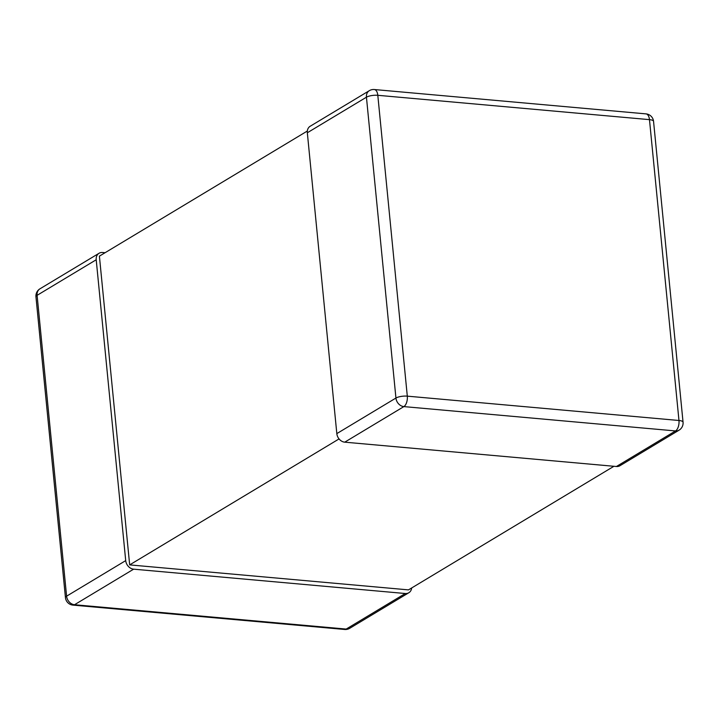 <?xml version="1.0" encoding="UTF-8"?>
<svg xmlns="http://www.w3.org/2000/svg" width="719" height="719" viewBox="0 0 719 719"><rect width="100%" height="100%" fill="white"/><g stroke="black" fill="none" stroke-linecap="round" stroke-linejoin="round"><path stroke-width="1.08" d="M307.328 131.038L99.402 256.135L129.672 564.891L408.491 589.877L613.927 466.28M679.051 430.178A8.34 8.34 0 0 0 683.05 422.215A8.34 2.499 174.4 0 0 678.97 420.489A8.34 4.242 95.1 0 1 675.527 430.942A8.34 6.732 59 0 0 679.051 430.178L619.94 465.732A8.34 6.732 -121 0 1 616.417 466.505L344.743 442.167A8.34 6.732 -121 0 1 336.825 433.611L307.328 132.763A8.34 6.732 -121 0 1 310.177 126.256L369.287 90.693A8.34 6.732 59 0 0 366.438 97.2L307.328 132.763M65.447 597.633L35.95 296.785A8.34 2.499 -5.6 0 1 37.1 295.329L66.597 596.177A8.34 2.499 174.4 0 0 65.447 597.633A8.34 8.34 0 0 0 73.005 605.119A8.34 4.242 -84.9 0 0 74.524 604.733A8.34 6.732 -121 0 1 66.597 596.177L125.708 560.613A8.34 6.732 59 0 0 133.635 569.169L405.3 593.517A8.34 6.732 59 0 0 408.823 592.744A8.34 6.732 59 0 0 411.672 587.962M125.708 560.613L96.211 259.766A8.34 6.732 59 0 1 99.06 253.268A8.34 6.732 59 0 1 102.583 252.495L105.073 252.72M339.053 438.923L129.672 564.891M133.635 569.169L74.524 604.733L346.19 629.071A8.34 4.242 95.1 0 1 344.671 629.467A8.34 8.34 0 0 0 349.713 628.307A8.34 6.732 -121 0 1 346.19 629.071L405.3 593.517M96.211 259.766L37.1 295.329A8.34 6.732 -121 0 1 39.949 288.822L99.06 253.268M616.417 466.505L675.527 430.942L403.862 406.603A8.34 4.242 -84.9 0 0 407.305 396.151A8.34 2.499 174.4 0 0 395.935 398.047A8.34 6.732 59 0 0 403.862 406.603L344.743 442.167M336.825 433.611L395.935 398.047L366.438 97.2A8.34 2.499 -5.6 0 1 377.808 95.303L407.305 396.151L678.97 420.489L649.473 119.642A8.34 2.499 -5.6 0 1 653.553 121.367A8.34 8.34 0 0 0 645.995 113.881A8.34 4.242 95.1 0 1 649.473 119.642L377.808 95.303A8.34 4.242 -84.9 0 0 374.329 89.533A8.34 8.34 0 0 0 369.287 90.693M349.713 628.307L408.823 592.744M344.671 629.467L73.005 605.119M39.949 288.822A8.34 8.34 0 0 0 35.95 296.785M683.05 422.215L653.553 121.367M645.995 113.881L374.329 89.533"/></g></svg>
